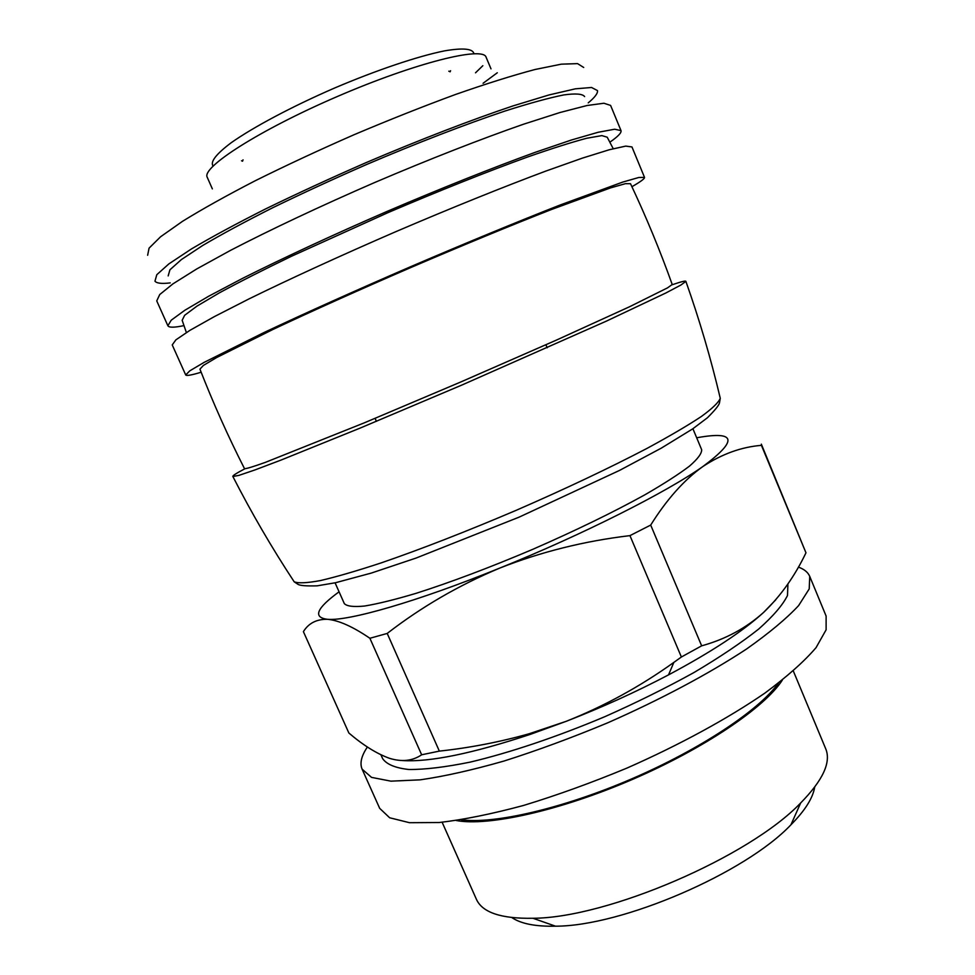 <?xml version="1.0" encoding="UTF-8"?>
<svg xmlns="http://www.w3.org/2000/svg" width="975" height="975" viewBox="0 0 975 975"><rect width="100%" height="100%" fill="white"/><g stroke="black" fill="none" stroke-linecap="round" stroke-linejoin="round"><path stroke-width="1.46" d="M402.248 760.549C429.609 762.328 472.424 753.553 530.692 734.236L566.134 721.342C601.977 707.411 636.102 691.933 668.521 674.883C711.336 652.043 743.035 631.215 763.62 612.398C780.756 595.92 794.869 576.054 805.972 552.801L761.426 445.356M339.081 591.801C316.522 608.242 312.634 617.407 327.417 619.296C316.582 619.113 308.575 623.232 303.396 631.642L348.867 733.017C363.273 745.314 376.813 753.748 389.5 758.318C401.883 762.133 412.596 760.951 421.651 754.784L439.347 751.116C469.865 747.825 499.87 742.024 529.327 733.712L566.134 721.342C604.025 706.302 639.941 686.656 673.859 662.391L681.379 657.004L701.659 645.828C725.461 639.283 746.119 628.144 763.62 612.398L775.698 599.869M805.972 552.801L761.341 444.149M421.651 754.784L369.891 638.272L387.209 633.433L439.347 751.116M681.379 657.004L629.947 535.628L650.691 525.074L701.659 645.828M761.658 445.331C741.487 446.928 721.878 454.009 702.829 466.562C738.038 440.395 736.247 430.755 697.466 437.641L696.686 437.787M369.891 638.272C352.804 626.62 338.642 620.295 327.417 619.296C348.148 621.343 416.91 601.758 499.712 568.108C458.872 585.219 421.371 606.986 387.209 633.433M629.947 535.628C584.415 541.028 541.003 551.85 499.712 568.108C582.233 534.861 666.412 492.314 702.829 466.562C684.097 479.932 666.717 499.432 650.691 525.074M511.875 917.585C520.906 923.739 535.47 926.616 555.543 926.189C622.001 926.213 745.266 873.125 790.92 824.813C805.021 810.53 812.931 797.977 814.673 787.178M442.126 822.242L476.397 899.267C482.284 912.49 501.138 918.828 532.959 918.267C607.388 918.011 749.348 856.879 800.67 802.961C822.949 780.232 831.297 762.182 825.727 748.812L793.321 670.995M456.263 820.523C487.951 826.556 559.601 810.822 631.946 779.647C704.303 748.507 764.973 707.253 782.352 680.087M367.404 746.996C361.396 755.844 359.629 763.23 362.103 769.153L379.677 808.336L389.647 817.769L409.524 822.705L439.152 822.522C463.503 819.731 491.632 814.04 523.563 805.447C557.03 795.247 591.496 782.791 626.962 768.081C679.66 744.851 727.947 718.49 764.888 693.103C787.239 676.553 804.29 661.391 816.063 647.632L826.118 629.789L826.118 616.066L809.725 576.371C807.97 572.264 804.192 569.181 798.391 567.109M362.103 769.153L371.548 777.392L390.938 781.158L420.164 779.842C444.271 776.368 472.241 770.104 504.063 761.024C537.469 750.409 571.959 737.709 607.51 722.902C660.392 699.648 709.032 673.701 746.448 649.082C769.117 633.104 786.508 618.601 798.635 605.572L809.226 588.9L809.725 576.371M380.933 754.833L382.639 758.648C386.697 764.412 395.46 768.032 408.952 769.507C425.149 769.592 445.563 767.118 470.206 762.109C509.669 752.773 556.835 736.929 604.829 716.686C636.565 702.573 666.278 687.85 693.981 672.531C719.721 657.284 741.268 642.805 758.623 629.107C773.175 616.188 782.803 604.987 787.495 595.493L787.922 583.928M335.083 582.831L344.321 603.598C346.856 606.292 353.608 607.108 364.565 606.036C377.959 603.805 395.131 599.576 416.106 593.324C450.816 582.258 489.706 567.596 532.752 549.327C575.603 530.595 612.982 512.423 644.865 494.812C663.817 483.856 678.697 474.289 689.52 466.099C697.82 458.859 701.866 453.399 701.659 449.707L692.908 428.72M244.835 468.804C236.316 473.265 232.318 475.824 232.867 476.495L238.887 475.386L254.889 469.962L280.958 460.102L360.055 428.122L461.979 385.003L606.267 321.177L665.998 292.914L680.94 285.005L685.888 281.385C685.778 280.544 681.172 281.678 672.068 284.798M244.518 468.707C246.529 468.731 253.476 466.623 265.334 462.382L364.65 422.699L460.7 382.017L556.25 340.178L629.557 306.747L667.509 287.869L672.226 284.505C660.002 250.331 646.096 216.73 630.52 183.714L625.463 183.666L610.582 187.87L551.728 209.406C512.033 224.945 462.808 245.249 411.304 267.333C359.872 289.575 311.305 311.403 272.732 329.562L216.657 357.533L203.373 365.442L199.936 369.147C213.22 403.163 228.077 436.349 244.518 468.707M201.142 372.231C191.563 375.131 186.42 376.033 185.713 374.961L189.772 370.853L204.141 362.359L263.896 332.585C304.858 313.304 356.399 290.148 410.975 266.553C465.611 243.116 517.847 221.581 560.003 205.055L622.696 182.093L638.747 177.499L644.512 177.365C644.816 178.62 640.612 181.728 631.922 186.7M185.713 374.961L172.234 344.931L175.878 339.861L189.845 330.391L214.378 316.607L248.991 298.911C289.77 278.923 341.25 255.316 395.935 231.623C450.706 208.175 503.234 186.981 545.781 171.1L582.416 158.108L609.29 149.748L625.767 146.104L631.958 146.945L644.512 177.365M186.371 332.536L182.154 320.288L184.653 315.291L196.962 306.126L219.29 292.902C238.997 282.202 263.031 270.002 291.391 256.303L387.794 212.721C438.884 190.881 487.939 171.356 527.658 156.975C552.155 148.419 571.862 142.179 586.779 138.243L601.892 135.598L607.23 137.219L613.226 148.7M183.97 325.613C174.33 327.637 168.967 327.685 167.883 325.76L171.234 320.19L184.787 310.294L208.76 296.193L242.702 278.302C282.726 258.204 333.352 234.719 387.197 211.356C441.175 188.285 493.021 167.627 535.117 152.356L571.435 139.998L598.163 132.271L614.664 129.224L621.002 130.613C621.672 132.722 617.955 136.573 609.85 142.192M167.883 325.76L156.743 300.897L159.742 294.535L172.965 283.847L196.67 268.99L230.38 250.441C270.233 229.759 320.824 205.908 374.766 182.483C428.854 159.388 480.943 139.023 523.343 124.276L559.991 112.515L587.072 105.507L603.927 103.24L610.606 105.422L621.002 130.613M168.175 275.913L169.918 269.807L181.35 259.606L202.702 245.481C221.703 234.268 245.017 221.703 272.634 207.785C302.201 193.391 333.645 178.913 366.953 164.348C417.129 142.947 465.502 124.3 504.831 111.089C529.133 103.35 548.754 97.963 563.696 94.941C575.677 93.283 582.636 93.832 584.598 96.574M170.235 282.896C161.752 283.92 156.67 283.347 154.964 281.178L156.792 274.706L168.858 263.908L191.466 248.93C211.612 237.035 236.377 223.677 265.736 208.857C297.217 193.538 330.696 178.108 366.198 162.581C419.652 139.791 471.181 119.937 512.972 105.922L548.998 94.953L575.396 88.822L591.545 87.482L597.492 90.59C597.907 93.32 594.823 97.415 588.242 102.863M212.355 188.882L207.261 177.328C201.082 167.542 259.545 129.943 337.679 96.367C415.752 62.668 483.247 46.02 486.111 57.233L490.998 68.872M482.844 65.703L475.508 72.808M213.05 166.055C210.088 161.838 216.145 154.062 231.221 142.716C253.378 127.091 291.793 106.641 334.169 88.201C376.667 70.078 417.922 56.233 444.503 50.871C463.101 47.702 472.924 48.653 473.947 53.698M450.584 70.748L449.719 71.565M241.532 160.765L242.543 161.204L243.031 159.827M448.817 71.199L450.145 71.797L450.535 70.761M461.309 819.756C493.825 824.338 562.599 808.641 631.629 778.903C700.659 749.178 759.318 709.995 778.33 683.219M685.888 281.385C699.514 319.861 710.97 358.837 720.269 398.312L719.477 402.931C718.88 405.417 714.846 410.365 707.387 417.788L692.664 428.89L661.245 448.171L619.637 470.364L519.2 517.103L416.154 558.029L371.256 573.093L335.497 582.733L317.131 585.841C306.528 586.133 300.154 585.646 298.033 584.378L294.194 581.807C298.326 583.452 307.076 583.038 320.458 580.564C336.497 576.822 356.728 570.936 381.152 562.904C421.383 549.047 466.318 531.546 515.994 510.4C565.476 488.841 609.07 468.207 646.791 448.512C669.398 436.276 687.57 425.624 701.318 416.532C712.311 408.525 718.624 402.443 720.269 398.312L719.818 396.435M147.639 255.267L149.065 248.15L160.619 236.742L182.581 221.276C202.264 209.113 226.517 195.585 255.34 180.692C286.26 165.348 319.203 150.004 354.181 134.672C389.342 119.803 423.126 106.397 455.52 94.477C486.147 83.765 512.643 75.441 535.007 69.505L561.332 64.167L577.553 63.619L583.708 67.47M530.692 734.236L529.327 733.724M668.521 674.883L673.859 662.403M790.92 824.813L800.67 802.961M555.543 926.189L532.959 918.267M294.194 581.807C271.891 547.938 251.452 512.826 232.867 476.495M483.064 83.302L497.287 72.772M547.182 347.77L545.915 344.772M376.399 421.322L375.095 418.348"/></g></svg>
